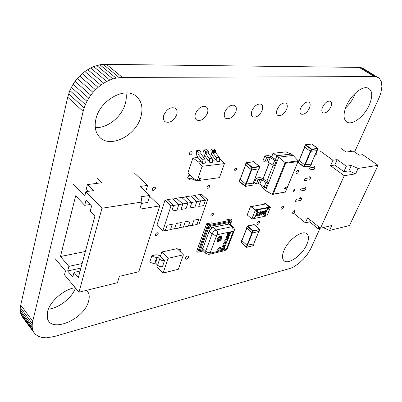<?xml version="1.0" encoding="UTF-8"?>
<svg xmlns="http://www.w3.org/2000/svg" width="402" height="402" viewBox="0 0 402 402"><rect width="100%" height="100%" fill="white"/><g stroke="black" fill="none" stroke-linecap="round" stroke-linejoin="round"><path stroke-width="0.6" d="M354.599 151.981L379.533 96.746L380.975 92.365L381.9 86.505L381.347 81.737L379.337 78.365L362.991 68.355L360.478 67.42L103.093 64.315L99.932 64.772L93.701 66.616L90.671 67.978L84.897 71.506L79.636 75.998L75.063 81.315L73.084 84.234L69.853 90.505L67.702 97.219L20.216 307.419L20.266 311.746L21.401 315.379L22.341 316.917L34.306 333.022L35.461 334.343L38.426 336.368L42.18 337.539L46.632 337.816L54.411 336.484L290.973 268.144L294.113 266.647L298.817 263.426L303.294 259.255L307.304 254.381L310.605 249.034L320.067 228.266M21.401 315.379L34.306 333.022M20.708 313.65L32.713 329.791L33.386 331.504M20.266 311.746L32.301 327.896L32.713 329.791M20.1 309.666L32.16 325.816L32.301 327.896M20.216 307.419L32.306 323.565L32.16 325.816M20.628 305.012L32.753 321.148L32.306 323.565M67.702 97.219L83.144 111.394L32.753 321.148M68.631 93.817L84.134 107.942L83.144 111.394M69.853 90.505L85.41 104.58L84.134 107.942M71.345 87.304L86.958 101.324L85.41 104.58M73.084 84.234L88.762 98.194L86.958 101.324M75.063 81.315L90.792 95.214L88.762 98.194M77.254 78.561L93.038 92.4L90.792 95.214M79.636 75.998L95.475 89.772L93.038 92.4M82.189 73.641L98.078 87.35L95.475 89.772M84.897 71.506L100.832 85.154L98.078 87.35M87.731 69.611L103.711 83.199L100.832 85.154M90.671 67.978L106.696 81.5L103.711 83.199M93.701 66.616L109.761 80.073L106.696 81.5M96.797 65.541L112.887 78.943L109.761 80.073M99.932 64.772L116.052 78.114L112.887 78.943M378.347 77.606L375.88 76.712L374.413 76.596L122.404 77.42L116.052 78.114M361.815 67.782L377.197 77.053M103.093 64.315L119.233 77.601M360.478 67.42L375.88 76.712M106.249 64.184L122.404 77.42M358.991 67.285L374.413 76.596M309.515 107.952C310.615 104.902 310.319 102.937 308.615 102.063C305.55 101.711 302.867 103.827 300.565 108.409C299.505 111.399 299.786 113.329 301.41 114.213C304.47 114.645 307.173 112.56 309.515 107.952M286.676 109.118C287.742 106.033 287.39 104.017 285.616 103.068C282.304 102.605 279.46 104.786 277.084 109.61C276.063 112.62 276.395 114.6 278.068 115.555C281.38 116.118 284.249 113.972 286.676 109.118M207.432 113.163C208.342 110.083 207.849 107.922 205.955 106.686C201.658 105.61 198.151 107.972 195.442 113.776C194.593 116.731 195.035 118.826 196.769 120.072C201.07 121.344 204.628 119.037 207.432 113.163M262.179 110.369C263.204 107.264 262.797 105.193 260.963 104.163C257.37 103.555 254.34 105.796 251.873 110.897C250.903 113.912 251.275 115.942 252.999 116.982C256.592 117.716 259.652 115.51 262.179 110.369M235.838 111.716C236.808 108.605 236.356 106.485 234.477 105.359C230.557 104.555 227.311 106.862 224.738 112.279C223.819 115.284 224.236 117.354 225.979 118.489C229.904 119.449 233.19 117.188 235.838 111.716M192.176 153.117L191.955 151.765C190.91 151.393 190.02 151.941 189.282 153.413L189.503 154.75C190.543 155.137 191.437 154.589 192.176 153.117M236.602 169.473L236.446 168.237C235.562 167.976 234.783 168.493 234.105 169.8L234.26 171.026C235.14 171.297 235.924 170.78 236.602 169.473M209.663 186.613L209.522 185.448C208.588 185.101 207.749 185.618 207.02 187.005L207.156 188.166C208.095 188.523 208.929 188 209.663 186.613M95.304 127.6C107.535 128.454 122.052 116.6 125.389 103.289C126.349 99.686 126.555 96.244 125.992 92.978M140.951 116.555C143.293 107.445 141.519 100.53 135.625 95.807C124.449 86.621 99.882 100.47 95.962 118.851C94.324 125.977 95.279 131.771 98.832 136.238C108.907 149.459 136.208 136.072 140.951 116.555M155.408 188.628L155.267 187.473C154.162 186.93 153.192 187.458 152.348 189.061L152.484 190.201C153.584 190.759 154.559 190.231 155.408 188.628M176.719 114.731C177.548 111.721 177.036 109.535 175.177 108.183C170.438 106.721 166.619 109.128 163.72 115.394C162.956 118.248 163.408 120.354 165.071 121.716C169.815 123.429 173.694 121.097 176.719 114.731M330.856 106.867C331.992 103.852 331.745 101.942 330.112 101.133C327.263 100.867 324.726 102.922 322.489 107.294C321.394 110.243 321.63 112.128 323.188 112.947C326.032 113.284 328.59 111.253 330.856 106.867M298.47 171.79L298.354 170.393C297.49 170.212 296.691 170.8 295.957 172.162L296.068 173.553C296.932 173.739 297.731 173.151 298.47 171.79M176.403 228.532L178.247 228.17M213.346 214.517L213.256 213.477C212.377 213.135 211.568 213.638 210.829 214.985L210.914 216.02C211.799 216.366 212.608 215.864 213.346 214.517M295.038 190.181L294.967 189.111L293.013 190.533L293.078 191.598L295.038 190.181M283.47 207.407L283.4 206.171C282.546 205.945 281.737 206.522 280.968 207.894L281.038 209.125C281.892 209.352 282.701 208.779 283.47 207.407M158.217 233.894L158.147 232.939C157.142 232.411 156.207 232.919 155.348 234.461L155.413 235.401C156.418 235.939 157.353 235.436 158.217 233.894M188.583 257.25L188.533 256.19C187.458 255.692 186.438 256.29 185.473 257.983L185.518 259.034C186.588 259.541 187.613 258.943 188.583 257.25M259.531 222.653L259.466 221.462C258.561 221.18 257.702 221.763 256.893 223.205L256.958 224.391C257.863 224.673 258.717 224.095 259.531 222.653M314.716 155.674L316.841 153.865L316.721 152.403L316.103 152.403M295.088 211.723L295.038 210.527C294.229 210.326 293.445 210.889 292.701 212.216L292.746 213.407C293.555 213.613 294.339 213.05 295.088 211.723M75.209 287.666C63.893 289.244 49.833 301.389 47.547 311.736L47.356 318.002C50.461 333.956 84.541 319.203 88.601 301.088C89.45 298.058 89.44 295.39 88.576 293.088L86.762 290.279M48.381 309.173C59.079 308.073 71.993 297.897 75.491 288.008M306.811 244.501C309.012 239.346 308.987 235.768 306.741 233.758C302.324 229.627 288.249 239.798 283.983 250.421C282.003 255.275 281.993 258.682 283.963 260.647C288.334 265.169 302.369 255.104 306.811 244.501M345.469 108.078C349.288 104.59 352.298 100.379 354.499 95.45L355.428 93.058M369.337 104.902C373.026 95.802 372.473 90.148 367.669 87.943C361.895 85.917 350.675 95.349 346.258 106.078C342.911 114.746 343.373 120.198 347.65 122.434C353.368 124.962 364.674 115.736 369.337 104.902M220.628 248.602L220.577 247.501C219.587 247.109 218.643 247.702 217.743 249.28L217.794 250.376C218.783 250.778 219.728 250.185 220.628 248.602M217.628 249.778L219.793 247.823L219.909 247.32M221.994 238.14L221.879 236.145C220.13 235.466 218.477 236.507 216.929 239.26L217.035 241.23C218.783 241.934 220.437 240.904 221.994 238.14M221.899 237.074L221.678 235.984M216.738 240.029L217.1 240.763M217.211 239.2L217.306 240.954C218.859 241.577 220.331 240.657 221.718 238.205L221.613 236.426C220.06 235.823 218.593 236.748 217.211 239.2M231.155 222.512L232.135 219.934L231.039 218.969L226.321 219.899M211.552 222.814L206.583 223.798L196.694 251.235L197.754 252.255L203.226 250.984M223.964 246.617L222.457 247.064L222.924 245.476L223.472 244.934L225.788 244.823L225.15 246.16L223.964 246.617L223.703 246.376M228.507 234.396L227.21 234.793L227.733 232.813L230.718 232.17L230.21 233.502L229.075 234.567L228.256 234.165M228.713 237.421L225.829 238.069L226.135 237.542L228.296 237.064L227.733 236.652L228.723 235.954L226.557 236.431L226.778 235.873L229.522 235.301L228.426 236.522L228.929 236.848L228.713 237.421L228.271 237.235L228.567 237.507M225.602 239.512L224.743 241.205L225.361 239.064L228.341 238.396L227.311 240.582L227.683 239.049L226.869 239.23L226.326 240.105L226.416 239.331L225.306 239.245L224.788 240.597L225.085 240.868M224.467 242.496L223.612 244.195L224.226 242.049L225.753 241.778L225.316 243.305L226.125 243.12L226.658 241.728L227.105 241.622L226.537 243.109L225.014 243.873L225.286 242.311L224.17 242.225L223.653 243.597L223.944 243.868M224.195 249.145L223.733 249.622L221.271 250.124L222.251 248.034L224.723 247.547L224.195 249.145L223.849 248.984M230.582 224.663L231.105 223.296L231.034 222.336L230.462 222.221L210.331 226.281L208.638 227.869L200.447 250.416L200.492 251.28L201.176 251.431L203.201 250.959M232.135 219.934L207.678 224.803L197.754 252.255M199.739 250.562L199.628 249.632L200.447 250.416M208.638 227.869L207.794 227.09L199.628 249.632M207.794 227.09L209.487 225.507L210.331 226.281M230.462 222.221L229.617 221.472L209.487 225.507M229.617 221.472L231.034 222.336M207.678 224.803L206.583 223.798M230.436 224.537L231.019 223.517L230.281 222.256L230.271 224.396L228.803 224.085L213.361 227.236L211.759 228.19L210.527 226.246L208.558 228.095L210.352 229.507L209.146 231.2L202.829 248.531L202.784 250.24L200.528 250.2L201.367 251.386L203.236 250.989M221.613 236.426L220.562 235.863M216.949 241.13L218.055 241.255M219.728 240.084L218.04 240.572L219.728 240.084L219.492 239.863M220.914 236.934L219.266 237.296L220.914 236.934M218.492 240.089L219.452 237.527L220.522 237.296L219.562 239.848L218.291 239.904M217.758 240.25L218.04 240.572M220.422 236.492L220.949 236.848L221.135 236.582M219.06 237.507L219.211 237.24M219.155 237.255L219.452 237.527M218.211 240.627L217.502 240.537M220.155 239.718L220.331 239.878C219.175 240.898 218.261 241.16 217.593 240.657L217.567 240.295L218.196 240.155L219.155 237.592L218.809 237.331M219.633 239.662L220.331 239.878M219.783 239.798L220.743 237.245L221.371 237.11L221.331 236.728C220.618 236.225 219.668 236.527 218.482 237.642L219.155 237.592M221.075 236.833L221.371 237.11M221.155 236.617L221.452 236.889M228.065 234.265L227.718 234.482L228.014 234.753M227.718 234.482L227.406 234.597L227.708 234.863M227.406 234.597L227.125 234.617M230.281 232.266L229.914 233.23L230.21 233.502M229.366 233.964L228.778 234.296L229.075 234.567M228.778 234.296L228.492 234.316L228.788 234.587M228.793 233.1L227.678 233.004L227.401 234.009L227.934 234.306L228.793 233.1L227.974 233.276L227.698 234.281M230.06 232.823L228.944 232.733L228.683 233.718L229.215 234.029L230.06 232.823L229.24 232.999L228.984 233.984M228.668 233.451L228.969 233.723M228.944 232.733L229.24 232.999M227.381 233.783L227.678 234.054M227.678 233.004L227.974 233.276M228.271 237.235L225.859 237.773M227.723 236.677L228.296 237.064M226.492 236.11L228.426 235.683L228.723 235.954M229.09 235.391L229.306 235.868M229.009 235.602L228.637 235.873M228.17 236.291L228.426 236.522M228.612 236.642L228.416 237.15M227.904 238.497L227.331 239.984L227.627 240.255M226.869 239.23L226.572 238.959L227.386 238.778L227.683 239.049M226.572 238.959L226.366 239.497L226.663 239.768M225.306 239.245L226.416 239.331M225.497 241.758L225.768 242.115M225.472 241.843L225.019 243.034L225.316 243.305M226.698 241.652L226.241 242.838L226.537 243.109M226.06 243.13L225.693 243.376L225.989 243.647M225.693 243.376L224.808 243.582M224.17 242.225L225.286 242.311M223.648 246.386L223.296 246.622L223.587 246.898M223.296 246.622L222.417 246.828M225.437 244.853L225.16 245.572L225.457 245.843M225.16 245.572L224.859 245.888L225.15 246.16M224.859 245.888L223.829 246.13M223.824 246.145L224.1 246.406M222.984 245.356L222.618 246.285L222.914 246.557L223.733 246.366L224.14 245.31L224.341 245.853L225.22 245.401L224.341 245.853M225.22 245.401L223.115 245.175M224.15 245.31L224.447 245.582M223.07 245.23L223.336 245.476L222.914 246.557M223.09 245.205L223.336 245.476M224.145 245.275L223.361 245.456M223.753 249.124L223.442 249.351L223.733 249.622M223.442 249.351L221.256 249.868M224.477 247.516L224.728 247.748M224.416 247.526L223.904 248.873M221.889 248.295L222.165 248.552L221.768 249.592L223.798 249.114L224.195 248.074L223.904 247.803L221.909 248.27M221.839 248.371L221.477 249.32L221.768 249.592M224.195 248.074L222.165 248.552M351.976 151.313L350.313 150.152M344.258 175.704L355.609 173.845L348.835 170.88L343.881 171.659L334.781 165.051L330.504 165.664L344.258 175.704L320.469 228.225L331.786 225.517L329.509 230.457L349.474 225.537L378.081 165.338L362.704 154.675L359.152 155.152L353.388 151.137L346.127 152.046L341.288 148.645M320.414 228.18L318.128 228.728L309.661 221.874L305.409 222.834L293.797 213.377M329.509 230.457L323.143 227.587M295.018 210.512L293.872 213.196M378.081 165.338L358.102 168.443L351.293 165.473L346.343 166.207L337.177 159.629L332.901 160.207L320.344 151.142M355.609 173.845L358.102 168.443M318.917 226.974L318.128 228.728M310.429 220.13L309.661 221.874M315.133 167.111L309.585 167.905L308.681 170.046L314.223 169.237L315.133 167.111L313.917 166.207M310.615 177.669L305.078 178.548L304.183 180.654L309.721 179.764L310.615 177.669L309.414 176.759M306.173 188.061L300.641 189.02L299.761 191.091L305.294 190.121L306.173 188.061L304.987 187.141M301.796 198.286L296.274 199.322L295.41 201.362L300.932 200.312L301.796 198.286L300.626 197.362M320.469 228.225L307.6 217.844L305.409 222.834M330.504 165.664L332.901 160.207M348.835 170.88L351.293 165.473M334.781 165.051L337.177 159.629M343.881 171.659L346.343 166.207M78.36 277.516L94.912 216.11L90.229 211.171L91.591 206.03L86.023 200.206L84.691 205.327L75.666 195.799L60.471 256.521L68.868 266.375L67.677 270.978L72.787 277.028L74.013 272.41L78.36 277.516M80.099 271.054L74.013 272.41M85.375 251.496L60.471 256.521M82.129 263.526L68.868 266.375M90.143 204.512L84.691 205.327M73.471 184.332L84.752 196.081L85.892 191.648L101.952 208.236L78.998 292.194L64.481 274.847L65.486 270.943L55.159 258.687M80.902 268.074L67.677 270.978M78.998 292.194L117.439 282.717L119.364 276.385L138.79 271.732L159.755 205.894L139.765 209.166L141.931 202.025L141.047 196.749L149.83 195.442L140.313 186.407L147.594 185.417L134.655 173.282M97.013 177.769L101.997 182.734L87.425 184.568L93.385 190.648L85.892 191.648M141.931 202.025L101.952 208.236M95.882 182.066L97.153 183.342M87.425 184.568L86.299 188.945L88.576 191.287M141.504 203.427L147.67 202.457L149.83 195.442M145.73 191.548L147.594 185.417M149.589 196.236L159.755 205.894M255.29 210.301L250.592 206.316L247.23 214.934L251.878 218.944L255.29 210.301L256.878 209.995L256.446 209.633L255.315 209.849L251.471 206.593L255.315 209.849L269.521 207.13L265.692 203.95L263.506 204.357L263.084 204L262.893 204.467M250.592 206.316L253.305 205.814L253.732 206.171L251.471 206.593L265.692 203.95L269.521 207.13L268.43 207.337L267.782 208.939L267.31 209.03M253.652 218.13L254.582 218.392L258.004 209.779L267.767 207.904L267.34 207.548L257.571 209.417L256.928 211.04L256.421 211.14M264.526 215.929L265.421 216.191L266.064 214.608L264.968 214.824L267.119 209.507L268.209 209.296L268.858 207.693L270.385 207.402L265.702 203.518L263.084 204M270.385 207.402L266.943 215.879L265.421 216.191M265.441 214.728L264.998 215.834M268.43 207.337L268.858 207.693M267.782 208.939L268.209 209.296M251.878 218.944L253.456 218.623L254.094 217.015L255.22 216.789L257.36 211.402L256.23 211.623L256.878 209.995M256.928 211.04L257.36 211.402M256.571 215.567L258.124 214.894L256.808 216.04L256.34 215.959L256.195 215.176L256.853 214.341L256.732 213.442L258.305 212.015L258.853 212.13M256.295 215.919L256.195 215.176M256.742 214.15L256.818 213.517L258.391 212.085L258.893 212.161L258.994 212.99L258.23 212.472L257.114 213.427L257.164 213.98L257.762 214.035L257.119 213.939M258.737 215.442L258.843 213.728L260.707 211.542L261.174 211.663M263.506 214.492L263.617 212.784L265.466 210.613L265.923 210.728M254.582 218.392L264.33 216.412L267.767 207.904M261.21 215.16L262.501 213.326L261.742 213.361L261.692 212.502L263.119 211.161L263.556 211.236L263.596 212.12L261.21 215.16L260.993 214.929L262.295 213.397M261.697 213.316L261.607 212.427L263.034 211.09L263.516 211.206M258.004 209.779L257.571 209.417M254.602 216.909L254.159 218.03M265.551 210.688L265.958 210.754L265.787 212.442L263.973 214.603L263.551 214.537L263.702 212.859L265.466 210.613M265.511 212.502L265.677 211.125L264.471 211.844L263.828 214.171L265.511 212.502L265.637 211.1M264.119 214.226L265.426 212.427M263.782 214.125L264.034 214.155M262.375 213.035L263.325 212.161L263.275 211.598L261.978 212.427L262.034 212.98L262.375 213.035L263.24 212.09L263.235 211.573M261.988 212.934L262.29 212.959M260.792 211.618L261.21 211.688L261.044 213.382L259.215 215.557L258.782 215.487L258.928 213.804L260.707 211.542M260.762 213.442L260.923 212.06L259.702 212.779L259.064 215.115L260.762 213.442L260.883 212.035M259.36 215.176L260.677 213.367M259.019 215.075L259.275 215.105M257.762 214.035L256.561 215.196L256.873 215.588M256.958 215.658L257.757 214.879M258.712 213.045L258.672 212.573M256.28 215.251L256.777 214.276M257.843 214.949L258.124 214.894M157.478 265.029L156.926 266.682L163.086 273.058L168.076 258.34L183.402 254.793L177.121 248.607L161.8 252.004L168.076 258.34M160.353 256.36C158.941 255.129 157.323 254.637 155.504 254.893L151.85 255.707L149.876 261.782C151.283 263.029 152.901 263.516 154.73 263.245L155.564 263.049L157.614 265.169C159.036 266.42 160.654 266.908 162.468 266.632L164.503 260.581L160.353 256.36L161.8 252.004M163.086 273.058L178.327 269.275L183.402 254.793M178.322 249.793L180.232 249.366L180.93 250.607L180.302 251.737M151.85 255.707C153.268 256.948 154.891 257.441 156.725 257.185L157.559 256.994L159.629 259.104C161.061 260.355 162.684 260.843 164.503 260.581M155.564 263.049L157.559 256.994M286.149 151.845L273.099 153.338L276.943 155.73L291.319 154.026L285.757 151.85M291.319 154.026L293.153 155.403L278.787 157.137L265.491 190.638L272.315 194.382L273.179 194.131L285.656 163.237L285.154 162.559L272.315 194.382M264.516 187.176L263.717 189.196L260.662 184.734M271.631 157.087L272.933 153.373M275.546 159.272L277.38 160.684L276.33 160.815L274.697 160.363L270.204 157.594L268.571 157.142L266.657 157.368L264.843 155.961L268.265 155.564L269.888 156.011L275.239 159.308L275.546 159.272L276.943 155.73L285.154 162.559L298.128 160.875L298.194 161.187L285.375 192.01L273.179 194.131M273.179 165.257L266.848 181.277L261.32 178.001L259.717 177.563L256.31 178.066L258.074 179.493L256.305 184.056L258.21 183.764L259.813 184.191L264.179 186.99L265.787 187.422L266.833 187.252L268.636 182.709L267.591 182.875L265.787 187.422M293.153 155.403L298.128 160.875M263.717 189.196L265.491 190.638M272.772 194.382L285.375 192.01M284.465 188.171L284.536 189.091L286.229 187.875L286.159 186.955L284.465 188.171M289.174 153.122L290.028 153.026L291.817 154.403M267.591 182.875L265.978 182.438L261.591 179.644L259.983 179.212L258.074 179.493M256.31 178.066L254.546 182.624L256.305 184.056M266.848 181.277L268.636 182.709M268.571 157.142L266.737 161.85L264.828 162.091L266.657 157.368M277.38 160.684L275.516 165.383L274.466 165.523L272.832 165.071L268.365 162.297L266.737 161.85M264.843 155.961L263.019 160.679L264.828 162.091M311.254 163.845L311.46 164.056L310.324 166.197L304.259 167.046M311.379 164.117L304.766 164.83L303.952 166.77L304.143 167.066L304.384 166.91L298.168 162.418L298.872 160.353L299.204 160.252M298.967 160.478L304.766 164.83M305.274 144.996L304.52 147.042L310.414 151.348L317.093 150.634M245.326 164.835L251.687 169.951L252.376 167.358L252.014 167.689L252.491 167.84L259.767 166.689M251.687 169.951L258.999 168.815M253.371 182.779L253.491 183.106L245.798 184.066L245.019 186.121L245.26 186.427L245.486 186.267L239.245 181.096M239.361 181.568L239.989 179.267L245.798 184.066M240.265 179.011L239.904 179.141L239.25 181.548L245.26 186.427M164.961 200.251L156.931 225.261L162.78 230.984L170.991 205.894L164.961 200.251L167.624 199.834M199.498 194.809L201.648 194.467L207.678 199.809L199.146 223.869L196.99 224.291M192.166 225.236L188.372 225.979M183.443 226.944L179.563 227.703M174.518 228.688L170.554 229.467M165.388 230.477L162.78 230.984M194.638 195.573L190.814 196.176M185.84 196.96L181.925 197.578M176.84 198.382L172.835 199.01M207.678 199.809L205.502 200.166M200.643 200.975L196.819 201.608M191.844 202.432L187.93 203.085M182.845 203.93L178.84 204.593M167.353 199.874L173.634 205.437L178.845 204.573L176.98 210.171L171.78 211.07L173.634 205.437L170.991 205.894M167.111 225.246L172.282 224.266L170.478 229.693L165.312 230.703L167.111 225.246M176.262 223.512L181.312 222.552L179.488 227.929L174.443 228.914L176.262 223.512M185.201 221.819L190.141 220.879L188.297 226.2L183.367 227.165L185.201 221.819M193.94 220.16L198.769 219.246L196.91 224.512L192.091 225.457L193.94 220.16M203.593 205.578L198.739 206.417L200.648 200.955L205.507 200.146L203.593 205.578M194.367 195.618L200.648 200.955M194.442 195.397L199.302 194.633L205.507 200.146M194.925 207.075L189.96 207.929L191.849 202.412L196.824 201.588L194.925 207.075M185.568 197.005L191.849 202.412M185.644 196.784L190.613 196L196.824 201.588M186.056 208.603L180.975 209.482L182.85 203.904L187.94 203.06L186.056 208.603M176.568 198.422L182.85 203.904M176.639 198.201L181.729 197.397L187.94 203.06M167.428 199.648L172.639 198.829L178.845 204.573M211.216 149.237L212.849 150.574L212.618 152.559L216.527 157.74L217.115 161.71L211.462 154.438L210.854 150.303L211.216 149.237L213.959 148.966L215.588 150.298L212.849 150.574M215.588 150.298L215.356 152.273L219.266 157.433L219.849 161.388L217.115 161.71M203.995 149.956L205.628 151.308L205.402 153.308L209.316 158.544L209.909 162.549L204.251 155.207L203.633 151.026L203.995 149.956L206.789 149.68L208.422 151.021L205.628 151.308M208.422 151.021L208.191 153.016L212.105 158.232L212.698 162.227L209.909 162.549M196.633 150.69L198.266 152.051L198.045 154.072L201.965 159.363L202.568 163.408L196.9 155.986L196.276 151.77L196.633 150.69L199.482 150.403L201.116 151.765L198.266 152.051M201.116 151.765L200.889 153.775L204.809 159.046L205.407 163.076L202.568 163.408M190.262 175.433L189.448 175.337L188.603 175.764L187.553 177.955L189.136 179.347L189.95 177.96L194.869 180.277L196.352 180.207M191.975 178.91L189.136 179.347M199.005 178.91L199.101 179.644L200.673 178.684L200.573 177.945L199.005 178.91L199.101 179.644L200.673 178.684L200.573 177.945L199.005 178.91M198.482 161.905L202.156 166.302L197.236 180.719L192.97 178.247L187.92 173.001L192.895 158.021L198.482 161.905L201.055 161.609M219.904 158.76L220.788 159.358L220.035 159.443M215.608 159.946L212.884 160.257M208.402 160.77L205.588 161.091M220.788 159.358L224.447 163.609L202.156 166.302M197.236 180.719L219.432 177.639L224.447 163.609M212.552 155.891L210.512 156.112M205.347 156.669L203.216 156.901M197.995 157.468L192.895 158.021M246.587 227.919L252.406 233.024L253.029 230.748L252.702 231.06L253.134 231.195L259.767 229.512M252.406 233.024L259.084 231.381M253.943 243.517L254.039 243.848L247.019 245.29L246.305 247.079L246.562 247.341L241.019 242.064M241.125 242.501L241.702 240.517L247.019 245.29M241.969 240.225L241.622 240.376L241.009 242.481L246.562 247.341M210.573 253.089L225.904 249.446L226.582 248.803L233.11 231.803L232.843 231.361L217.427 234.678L216.718 235.341L210.276 252.667L210.573 253.089L208.874 254.451L205.799 253.436L205.703 251.265L212.085 233.914L209.146 231.2L207.678 230.517M212.728 225.798L213.361 227.236L216.321 229.934L231.758 226.718L228.803 224.085L228.175 222.683M201.382 247.853L202.829 248.531L206.854 252.069L208.633 252.672L210.276 252.667M232.843 231.361C233.351 229.587 232.989 228.04 231.758 226.718L233.21 227.004L230.271 224.396M216.718 235.341L214.326 235.145L212.085 233.914C213.015 231.843 214.427 230.517 216.321 229.934C217.557 231.291 217.924 232.869 217.427 234.678M211.759 228.19L210.352 229.507M205.945 253.577L202.784 250.24M233.21 227.004C235.15 229.527 233.959 231.18 234.175 230.748L233.11 231.803M225.904 249.446L224.2 250.788L209.633 254.27M233.924 231.406L227.653 247.702L226.582 248.803M222.668 246.19L222.959 246.461M154.73 263.245L156.725 257.185M157.614 265.169L159.629 259.104M269.35 162.91L263.024 179.081M297.917 161.629L285.656 163.237M259.983 179.212L258.21 183.764M261.591 179.644L259.813 184.191M265.978 182.438L264.179 186.99M270.204 157.594L268.365 162.297M274.697 160.363L272.832 165.071M276.33 160.815L274.466 165.523M305.138 164.971L310.791 151.489M304.721 164.795L310.369 151.313M299.188 160.649L304.746 147.207M299.118 160.594L304.676 147.157M311.068 164.162L316.731 150.795M310.615 165.915L304.384 166.91L305.198 164.966M303.922 166.93L298.189 162.654L298.902 160.418M317.042 150.755L317.907 148.645M310.852 151.489L311.686 149.499L317.876 148.785L317.771 148.338L311.987 144.172M311.666 144.062L305.244 144.936L305.666 144.755L311.575 149.047L311.248 149.358L311.686 149.499L311.575 149.047L317.881 148.499M310.414 151.348L311.248 149.358L305.339 145.057L304.52 147.042M258.602 169.021L253.159 183.156M251.185 169.775L245.768 184.041M251.647 169.951L246.225 184.216M245.547 165.242L240.23 179.463M251.215 169.8L252.014 167.689L246.089 162.946L246.446 162.619L246.004 162.825L245.305 165.046M259.757 166.649L259.627 166.408L252.376 167.358L246.446 162.619L253.858 161.845M258.938 168.976L259.627 166.408L253.496 161.694M246.265 184.211L245.486 186.267L252.707 185.141L245.366 186.412M253.491 183.106L252.773 184.975M215.221 151.353L212.482 151.634M215.356 152.273L212.618 152.559M219.266 157.433L216.527 157.74M208.055 152.092L205.261 152.378M208.191 153.016L205.402 153.308M212.105 158.232L209.316 158.544M200.754 152.84L197.905 153.132M200.889 153.775L198.045 154.072M204.809 159.046L201.965 159.363M190.432 178.176L189.483 178.307M258.697 231.617L253.722 243.924M251.938 232.858L246.984 245.26M252.355 233.029L247.396 245.431M246.788 228.336L241.914 240.708M251.974 232.889L252.702 231.06L247.29 226.321L247.617 226.014L247.21 226.19L246.572 228.145M259.762 229.497L253.029 230.748L247.617 226.014L254.376 224.733M259.014 231.547L259.647 229.291L254.029 224.572M247.446 245.421L246.733 247.21L253.32 245.617L246.637 247.32M254.039 243.848L253.391 245.446M301.41 114.213L300.666 113.696M278.068 115.555L277.315 115.012M196.769 120.072L196.181 119.605M252.999 116.982L252.245 116.424M225.979 118.489L225.276 117.952M165.071 121.716L164.719 121.424M323.188 112.947L322.479 112.465M88.576 293.088L86.289 290.395M347.65 122.434L345.851 121.228M217.01 240.677L217.306 240.954M200.492 251.28L199.673 250.491M225.03 250.567L227.386 248.391M180.478 251.913L180.624 251.491M286.043 151.82L273.033 153.303M272.958 153.303L271.506 157.011M269.229 162.835L262.898 179.006M298.103 161.398L285.41 192.141M304.631 147.122L299.078 160.564M311.123 164.152L316.786 150.785M310.64 165.981L311.439 164.091M298.872 160.353L298.189 162.654L304.143 167.066M304.425 146.916L305.58 144.715L311.786 144.052L317.957 148.725M317.942 148.765L317.123 150.7M258.677 169.011L253.23 183.146M240.13 179.382L245.446 165.162M259.039 168.89L259.823 166.86M259.843 166.805L253.612 161.679L246.351 162.569L245.22 164.926M253.572 183.076L252.808 185.051M258.762 231.602L253.783 243.908M241.818 240.617L246.687 228.251M259.109 231.457L259.823 229.698M259.843 229.642L254.109 224.557L247.486 225.959L246.491 228.014M254.109 243.808L253.416 245.527"/></g></svg>
